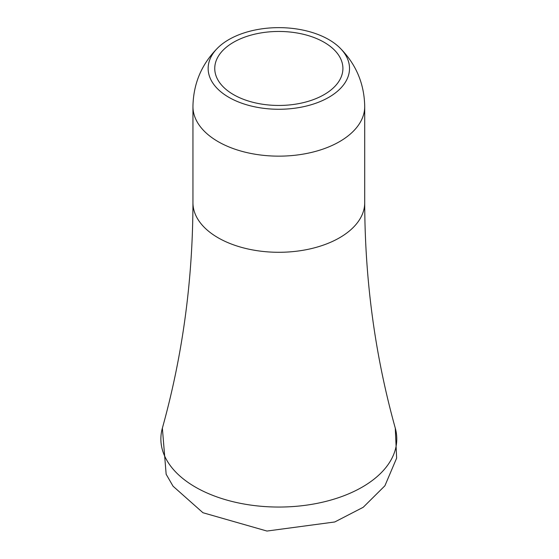 <?xml version="1.0" encoding="UTF-8"?>
<svg xmlns="http://www.w3.org/2000/svg" width="559" height="559" viewBox="0 0 559 559"><rect width="100%" height="100%" fill="white"/><g stroke="black" fill="none" stroke-linecap="round" stroke-linejoin="round"><path stroke-width="0.84" d="M324.143 42.295A64.082 36.999 0 0 0 254.303 34.274A64.082 36.999 0 0 0 214.747 68.457A64.082 36.999 0 0 0 233.515 94.618A64.082 36.999 0 0 0 303.348 102.639A64.082 36.999 0 0 0 342.912 68.457A64.082 36.999 0 0 0 324.143 42.295M228.848 97.315A70.686 40.814 0 0 0 322.347 100.62A70.686 40.814 0 0 0 339.425 47.438A70.686 40.814 0 0 0 328.811 39.598A70.686 40.814 0 0 0 218.234 47.438A70.686 40.814 0 0 0 228.848 97.315M162.369 428.145A117.949 68.1 0 0 0 195.426 487.106A117.949 68.1 0 0 0 332.5 499.592A117.949 68.1 0 0 0 395.283 428.145L396.631 458.135L384.899 485.785L363.217 507.286L334.757 521.973L266.957 531.05L202.952 512.736L173.059 486.211L166.156 474.256L162.369 428.145C182.597 355.545 192.785 280.401 192.946 202.707L192.946 106.566A85.883 49.583 0 0 0 218.101 141.623A85.883 49.583 0 0 0 311.691 152.376A85.883 49.583 0 0 0 364.713 106.566C364.307 83.396 355.873 63.684 339.425 47.438M192.946 202.707A85.883 49.583 0 0 0 218.101 237.771A85.883 49.583 0 0 0 311.691 248.517A85.883 49.583 0 0 0 364.713 202.707L364.713 106.566M395.283 428.145C375.061 355.545 364.873 280.401 364.713 202.707M192.946 106.566C193.351 83.396 201.778 63.684 218.234 47.438"/></g></svg>
